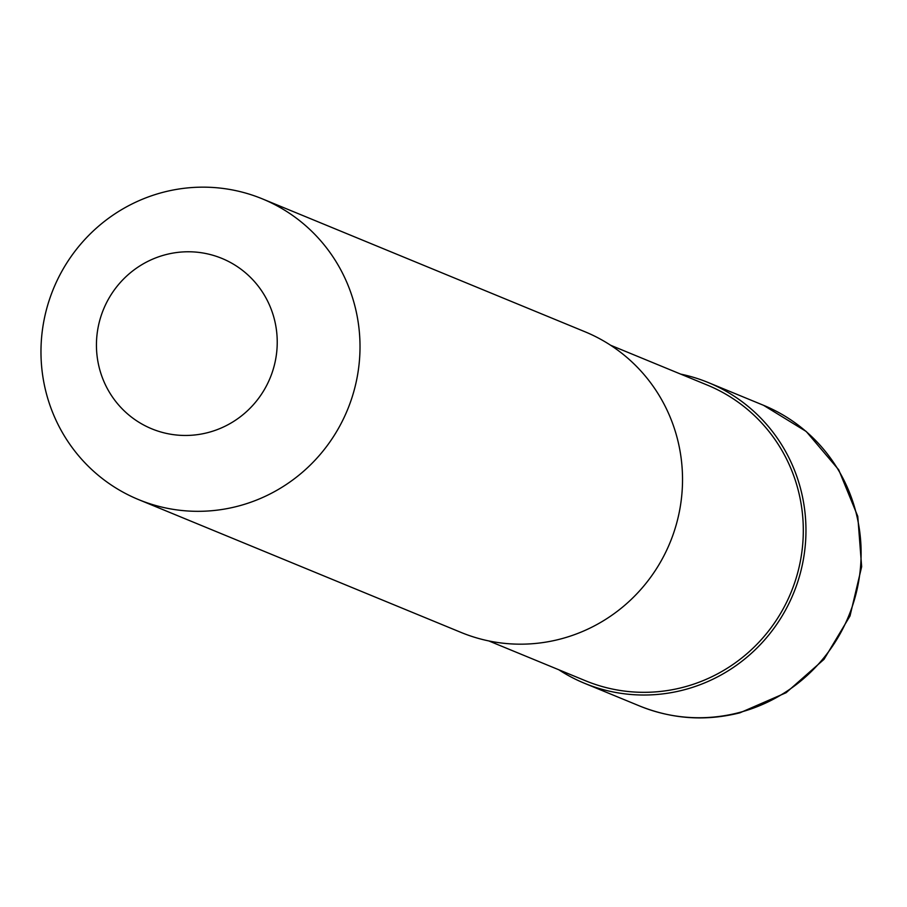 <?xml version="1.0" encoding="UTF-8"?>
<svg xmlns="http://www.w3.org/2000/svg" width="907" height="907" viewBox="0 0 907 907"><rect width="100%" height="100%" fill="white"/><g stroke="black" fill="none" stroke-linecap="round" stroke-linejoin="round"><path stroke-width="1.36" d="M680.613 374.092A162.602 158.997 112.4 0 1 708.378 382.595A162.602 158.997 112.4 0 1 801.584 492.739A162.602 158.997 112.4 0 1 749.636 654.877A162.602 158.997 112.4 0 1 584.516 683.288A162.602 158.997 112.4 0 1 558.814 669.774M610.638 345.261L707.347 385.101A159.893 156.344 112.4 0 1 798.999 493.408A159.893 156.344 112.4 0 1 747.912 652.847A159.893 156.344 112.4 0 1 585.548 680.783L488.839 640.943M355.635 309.038A162.602 158.997 112.4 0 1 303.686 471.175A162.602 158.997 112.4 0 1 138.556 499.587A162.602 158.997 112.4 0 1 45.35 389.443A162.602 158.997 112.4 0 1 97.31 227.306A162.602 158.997 112.4 0 1 262.429 198.894A162.602 158.997 112.4 0 1 355.635 309.038M262.429 198.894L584.936 331.747A162.602 158.997 112.4 0 1 678.153 441.89A162.602 158.997 112.4 0 1 626.193 604.028A162.602 158.997 112.4 0 1 461.073 632.44L138.556 499.587M274.753 320.84A92.14 90.099 112.4 0 1 207.873 432.594A92.14 90.099 112.4 0 1 98.92 366.394A92.14 90.099 112.4 0 1 165.8 254.64A92.14 90.099 112.4 0 1 274.753 320.84M708.378 382.595L763.535 405.304A162.602 158.997 112.4 0 1 856.741 515.459A162.602 158.997 112.4 0 1 738.717 712.675A162.602 158.997 112.4 0 1 639.662 706.009L584.516 683.288M763.535 405.304L806.244 431.494L838.703 469.781L857.773 516.366L861.65 566.716L850.018 615.955L824.01 659.344L786.108 692.721L739.942 712.811C705.714 721.394 672.291 719.126 639.662 706.009"/></g></svg>
